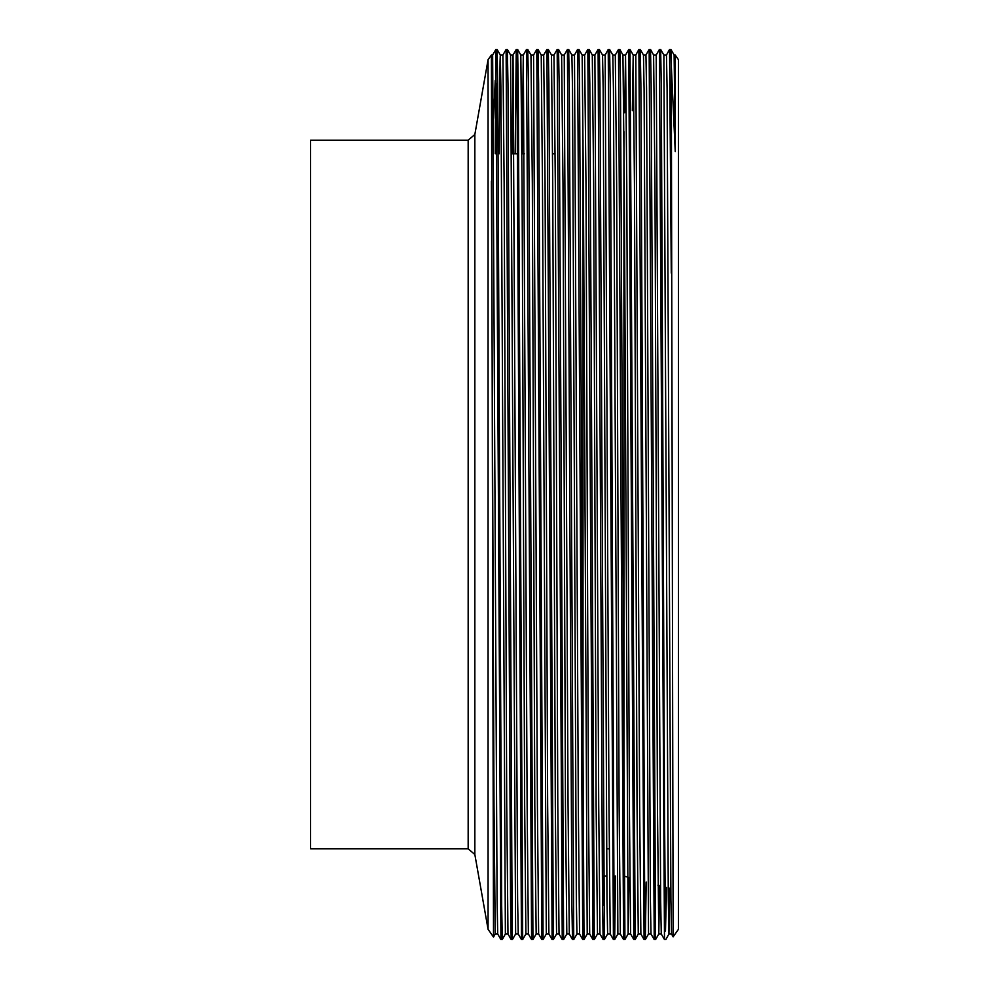 <?xml version="1.0" encoding="UTF-8"?>
<svg xmlns="http://www.w3.org/2000/svg" width="989" height="989" viewBox="0 0 989 989"><rect width="100%" height="100%" fill="white"/><g stroke="black" fill="none" stroke-linecap="round" stroke-linejoin="round"><path stroke-width="1.48" d="M555.113 153.814L552.554 153.814M524.442 153.814L521.895 153.814M517.445 153.814L511.672 153.814M609.162 848.809L606.616 848.809M606.801 876.069L603.562 876.069M583.077 848.809L583.077 140.191M624.01 876.081L627.249 876.946M657.969 885.18L660.528 885.86M668.218 887.924L670.777 888.604M468.18 848.809L468.18 140.191L310.534 140.191L310.534 848.809L468.18 848.809L474.893 854.434L488.096 929.326L488.096 59.674L491.372 54.976L493.486 937.028L495.229 934.024L493.944 805.281L491.372 181.098M468.18 140.191L474.893 134.566L488.096 59.674M669.726 888.32L668.984 934.012L668.329 900.559L663.866 54.976L666.413 54.976L667.056 88.441L670.876 900.027L671.519 934.012L673.175 936.88L678.466 929.326L678.466 59.674L675.19 54.976L675.19 61.936M673.175 936.88L671.308 64.965L675.19 151.663L675.19 54.976L674.09 54.976M497.146 49.462L500.347 54.988L500.978 88.973L505.441 934.024L502.251 939.55L501.608 905.677L497.776 83.867L497.146 49.462L495.848 49.462L495.254 153.814M500.966 939.55L495.86 49.45L492.658 54.976L497.133 900.027L497.764 934.012L500.966 939.538L502.251 939.55M671.308 64.965L670.901 49.462L669.602 49.45L671.308 273.125M666.574 887.479L665.461 931.168L664.497 809.2L661.307 83.867L660.677 49.462L659.379 49.462L656.189 54.976L660.664 900.027L661.295 934.012L664.484 939.538L659.391 49.45M668.984 934.012L665.782 939.538L664.497 939.55M655.559 939.55L651.083 83.867L650.453 49.462L649.155 49.462L654.273 939.538L655.559 939.55L658.761 934.012L657.475 805.281L654.916 183.719L653.642 54.988L650.453 49.462M646.176 882.015L645.335 939.55L644.692 905.677L640.872 83.867L640.229 49.45L638.943 49.462L644.049 939.538L645.335 939.55L648.537 934.012L644.062 88.973L643.431 54.988L640.229 49.462M633.838 939.55L635.123 939.538L630.018 49.462L628.72 49.462L625.53 54.976L626.816 183.719L629.363 805.281L630.636 934.012L633.825 939.538L628.732 49.45M624.9 939.55L620.424 83.867L619.794 49.462L618.496 49.462L623.602 939.538L624.9 939.55L628.089 934.024L624.257 183.719L622.983 54.988L619.794 49.462M615.554 876.069L614.676 939.55L614.033 905.677L610.213 83.867L609.57 49.462L608.272 49.462L613.39 939.538L614.676 939.55L617.878 934.012L613.403 88.973L612.772 54.988L609.57 49.462M604.452 939.55L599.989 83.867L599.346 49.45L598.061 49.45L602.536 905.133L603.166 939.538L604.452 939.55L607.654 934.024M594.228 939.55L589.765 83.867L589.135 49.462L587.837 49.462L592.943 939.538L594.241 939.538L597.43 934.024L596.144 805.281L593.598 183.719L592.324 54.988L589.135 49.462M584.017 939.55L579.542 83.867L578.911 49.462L577.613 49.462L582.731 939.538L584.017 939.55L587.206 934.024L583.374 183.719L582.101 54.988L578.911 49.462M573.793 939.55L569.33 83.867L568.687 49.45L567.389 49.462L571.865 905.133L572.507 939.538L573.793 939.55L576.995 934.024M563.569 939.55L559.106 83.867L558.476 49.462L557.178 49.462L562.284 939.538L563.582 939.538L566.771 934.024L565.485 805.281L562.926 183.719L561.665 54.988L558.476 49.462M553.346 939.55L548.883 83.867L548.252 49.462L546.954 49.462L552.06 939.538L553.346 939.55L556.547 934.024L555.262 805.281L552.715 183.719L551.442 54.988L548.252 49.462M543.134 939.55L538.659 83.867L538.028 49.462L536.73 49.462L541.848 939.538L543.134 939.55L546.324 934.024L542.491 183.719L541.218 54.988L538.028 49.462M532.91 939.55L528.447 83.867L527.805 49.45L526.519 49.462L531.625 939.538L532.923 939.538L536.112 934.024L534.826 805.281L532.267 183.719L531.006 54.988L527.805 49.462M512.463 939.55L511.177 939.538L510.547 905.133L506.084 49.45L507.369 49.462L508 83.867L512.154 931.168L512.475 939.538L515.677 934.012L510.547 54.976L513.106 54.976L517.568 900.027L518.211 934.012L521.413 939.55L522.699 939.538L518.224 83.867L517.593 49.462L516.295 49.462L515.158 153.814M521.401 939.538L516.938 83.323L516.307 49.45L513.106 54.976M665.3 887.145L665.14 905.677M614.28 876.069L614.033 905.677M604.056 876.069L603.809 905.677M593.845 876.069L593.598 905.677M506.084 49.45L502.882 54.988L504.167 183.719L506.714 805.281L507.987 934.012L511.177 939.538M488.096 929.326L493.486 937.028M496.503 83.323L495.996 153.814M623.96 868.96L623.96 131.636M654.273 939.538L651.071 934.012L650.441 900.027L646.608 88.441L645.978 54.976L643.419 54.976M644.049 939.538L640.86 934.012L639.586 805.281L635.754 54.976L638.943 49.462M625.518 54.988L624.689 112.746M623.602 939.538L620.412 934.012L619.151 805.281L616.592 183.719L615.306 54.976L618.496 49.462M613.39 939.538L610.188 934.012L608.927 805.281L605.095 54.976L608.272 49.462M603.166 939.538L599.977 934.012L598.704 805.281L594.871 54.976L598.061 49.462M592.943 939.538L589.753 934.012L588.48 805.281L585.933 183.719L584.647 54.976L587.837 49.462M582.731 939.538L579.529 934.012L578.268 805.281L574.436 54.976L577.613 49.462M572.507 939.538L569.305 934.012L568.045 805.281L564.212 54.976L567.389 49.462M562.284 939.538L559.094 934.012L557.821 805.281L555.262 183.719L553.976 54.988L557.178 49.462M552.06 939.538L548.87 934.012L547.597 805.281L545.05 183.719L543.765 54.976L546.954 49.462M541.848 939.538L538.646 934.012L537.386 805.281L533.553 54.976L536.73 49.462M531.625 939.538L528.435 934.012L527.162 805.281L523.329 54.976L526.519 49.462M523.317 54.988L522.204 153.814M513.093 54.988L511.993 153.814M675.19 151.663L674.09 54.988L670.901 49.462M659.527 885.588L658.761 934.012M635.123 939.538L638.313 934.024L637.027 805.281L634.481 183.719L633.207 54.988L630.018 49.462M635.754 54.976L633.195 54.976L632.367 110.681M628.93 877.391L628.102 934.012M610.201 934.024L607.642 934.024L607.011 900.559L603.179 88.973L602.548 54.988L599.346 49.462M579.542 934.024L576.983 934.024L576.352 900.559L572.52 88.973L571.889 54.988L568.687 49.462M522.699 939.538L525.888 934.024L524.603 805.281L522.056 183.719L520.783 54.988L517.593 49.462M502.882 54.976L500.335 54.976L500.063 61.219L499.21 153.814M474.893 854.434L474.893 134.566M495.254 80.542L493.56 118.26M666.413 54.976L669.602 49.462M645.965 54.976L649.155 49.462M491.372 54.976L492.67 54.976M668.972 934.024L671.519 934.024M658.748 934.024L661.295 934.024M653.642 54.976L656.189 54.976M648.524 934.024L651.083 934.024M638.313 934.024L640.86 934.024M628.089 934.024L630.636 934.024M622.983 54.976L625.53 54.976M617.865 934.024L620.412 934.024M612.76 54.976L615.306 54.976M602.536 54.976L605.095 54.976M597.43 934.024L599.977 934.024M592.324 54.976L594.871 54.976M587.206 934.024L589.753 934.024M582.101 54.976L584.647 54.976M571.877 54.976L574.436 54.976M566.771 934.024L569.318 934.024M561.665 54.976L564.212 54.976M556.547 934.024L559.094 934.024M551.442 54.976L553.988 54.976M546.324 934.024L548.87 934.024M541.218 54.976L543.765 54.976M536.1 934.024L538.659 934.024M530.994 54.976L533.553 54.976M525.888 934.024L528.435 934.024M520.783 54.976L523.329 54.976M515.665 934.024L518.211 934.024M505.441 934.024L507.987 934.024M495.217 934.024L497.776 934.024M507.369 49.462L510.559 54.988M660.677 49.462L663.866 54.988"/></g></svg>
